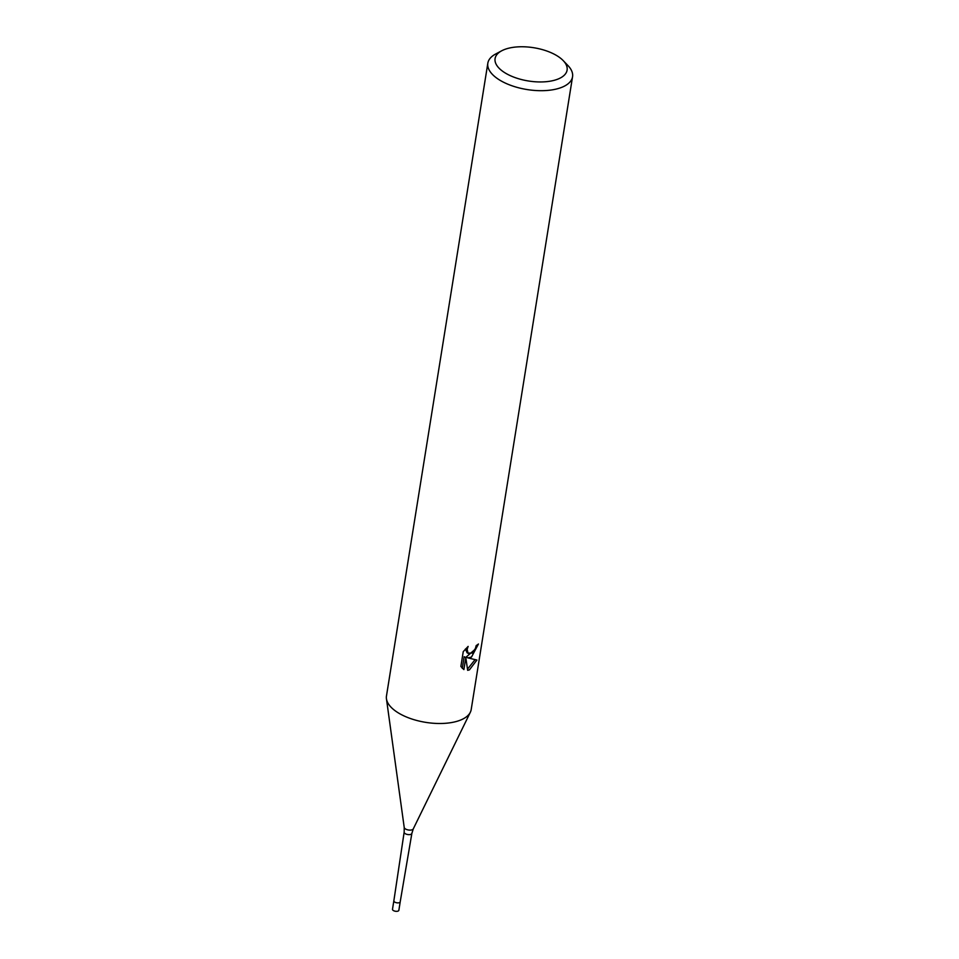 <?xml version="1.0" encoding="UTF-8"?>
<svg xmlns="http://www.w3.org/2000/svg" width="959" height="959" viewBox="0 0 959 959"><rect width="100%" height="100%" fill="white"/><g stroke="black" fill="none" stroke-linecap="round" stroke-linejoin="round"><path stroke-width="1.44" d="M404.219 827.461A4.627 2.134 -170.9 0 0 407.371 829.763A4.627 2.134 -170.9 0 0 412.31 829.715A4.627 2.134 -170.9 0 0 413.269 828.912L411.867 833.371A3.896 1.798 -170.9 0 1 411.867 833.383L400.203 901.844A3.213 1.486 -170.9 0 1 399.483 902.599A3.213 1.486 -170.9 0 1 395.839 902.575A3.213 1.486 -170.9 0 1 393.849 900.825L392.495 909.276A3.213 1.486 -170.9 0 0 394.485 911.026A3.213 1.486 -170.9 0 0 398.129 911.05A3.213 1.486 -170.9 0 0 398.86 910.295L400.215 901.832A3.213 1.486 -170.9 0 1 400.215 901.832A3.213 1.486 -170.9 0 1 399.483 902.599A3.213 1.486 -170.9 0 1 395.839 902.575A3.213 1.486 -170.9 0 1 393.849 900.825A3.213 1.486 -170.9 0 1 393.861 900.789L404.159 832.148A3.896 1.798 -170.9 0 1 404.171 832.136L404.219 827.461L386.465 698.955M471.48 657.083L467.848 657.886L476.923 660.044L469.43 669.861L467.656 670.329L465.822 657.574L463.892 669.586L460.871 666.469L463.245 651.64L468.136 646.414L467.141 649.243L468.004 653.067L472.116 653.103L475.376 648.536L476.203 645.575A42.903 19.815 9.1 0 0 478.445 644.004L471.48 657.083M563.221 60.621L567.992 65.596A42.903 19.815 -170.9 0 1 572.547 76.768A42.903 19.815 -170.9 0 1 562.813 86.897A42.903 19.815 -170.9 0 1 514.264 86.538A42.903 19.815 -170.9 0 1 487.831 63.198A42.903 19.815 -170.9 0 1 495.659 54.016L501.737 50.767A36.466 16.842 -170.9 0 1 503.367 49.988A36.466 16.842 -170.9 0 1 563.221 60.621A36.466 16.842 -170.9 0 1 558.821 78.722A36.466 16.842 -170.9 0 1 509.001 75.042A36.466 16.842 -170.9 0 1 501.737 50.767M572.547 76.768L471.193 709.588A42.903 19.815 -170.9 0 1 461.447 719.706A42.903 19.815 -170.9 0 1 412.897 719.346A42.903 19.815 -170.9 0 1 386.465 696.018L487.831 63.198M474.969 649.459L466.194 657.035L467.848 657.886M476.084 646.234L476.275 645.539M468.723 653.618L467.069 652.767L465.403 649.015M462.286 668.375L464.156 656.711L465.822 657.574M467.501 669.13L474.993 659.756M470.342 712.249A42.903 19.803 -170.9 0 1 461.447 719.706M411.867 833.383A3.896 1.798 -170.9 0 1 410.979 834.294A3.896 1.798 -170.9 0 1 406.58 834.258A3.896 1.798 -170.9 0 1 404.159 832.148M413.269 828.912L470.282 712.381"/></g></svg>
